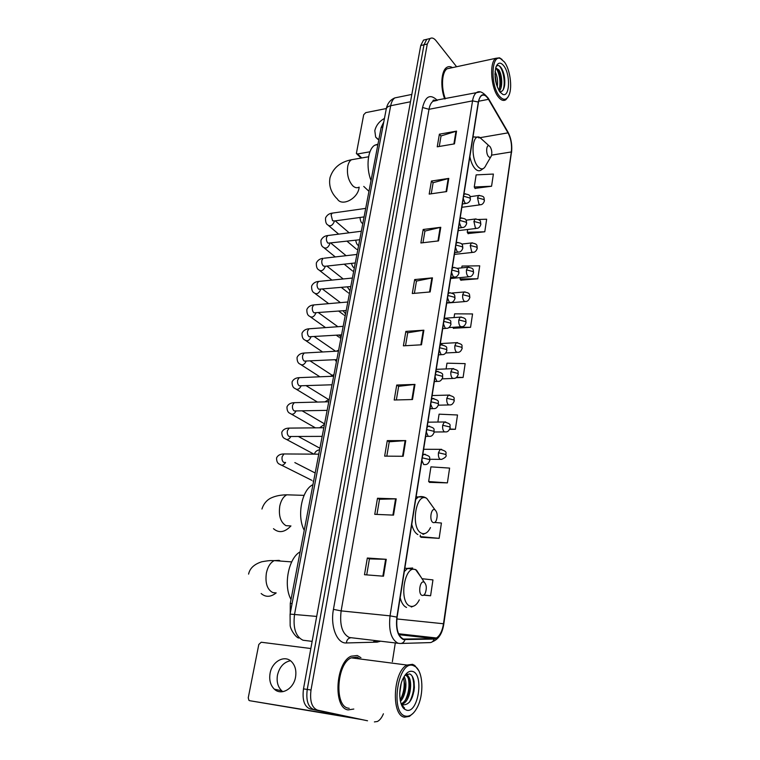 <?xml version="1.0" encoding="UTF-8"?>
<svg xmlns="http://www.w3.org/2000/svg" width="760" height="760" viewBox="0 0 760 760"><rect width="100%" height="100%" fill="white"/><g stroke="black" fill="none" stroke-linecap="round" stroke-linejoin="round"><path stroke-width="1.14" d="M290.225 613.358L290.282 603.364L381.159 127.452L383.781 121.951M425.742 39.558L423.529 40.08L420.736 45.543L303.487 688.864C302.128 699.913 304.313 706.6 310.061 708.918L367.545 720.774M456.599 66.737L436.05 40.707C433.931 38.114 431.927 37.392 430.036 38.551L427.272 44.032L311.011 690.004C309.652 701.109 311.837 707.826 317.556 710.153L367.203 720.717M311.011 690.004L307.24 689.434C305.881 700.511 308.066 707.208 313.804 709.536C308.066 707.208 305.881 700.511 307.24 689.434L423.994 44.792L307.24 689.434L303.487 688.864M428.991 38.798L426.778 39.311L423.994 44.792L426.778 39.311L428.991 38.798M348.127 709.906L353.799 709.042L348.127 709.906C332.861 708.178 335.54 662.35 351.11 656.212C335.54 662.35 332.861 708.178 348.127 709.906M360.943 657.694L357.266 655.51L351.11 656.212L357.266 655.51L360.943 657.694M358.748 658.815L357.418 657.324L358.748 658.815M403.37 639.075C397.983 636.063 395.894 628.767 397.1 617.186L478.477 102.23C479.019 98.952 480.044 96.748 481.536 95.646C483.825 94.269 486.144 95.504 488.49 99.332L508.012 132.857C510.957 138.548 512.069 144.913 511.328 151.952L443.498 623.751C442.32 630.942 439.974 635.683 436.449 637.982L434.216 638.628L403.37 639.075M403.303 639.54L434.188 639.084C438.872 638.229 442.035 633.137 443.697 623.827L511.48 152.142C512.24 144.932 511.109 138.415 508.089 132.582L488.566 99.047C483.863 92.473 480.434 93.461 478.306 102.02L396.872 617.101C395.627 628.976 397.774 636.452 403.303 639.54M439.261 146.471L441.037 135.945L456.551 131.129L439.384 134.188L437.237 146.813L454.461 143.868L456.551 131.129M441.019 136.04L439.384 134.188M431.243 193.8L433.115 182.723L448.789 178.4L431.414 181.051L429.191 194.094L446.633 191.577L448.789 178.4M433.105 182.818L431.414 181.051M422.959 242.734L424.935 231.068L440.772 227.287L423.177 229.482L420.888 242.972L438.529 240.91L440.772 227.287M424.916 231.154L423.177 229.482M414.39 293.341L416.47 281.058L432.469 277.856L414.666 279.566L412.291 293.522L430.151 291.954L432.469 277.856M416.461 281.133L414.666 279.566M366.719 574.883L369.426 558.894L386.27 559.312L367.327 558.02L364.486 574.712L383.496 576.203L386.27 559.312M369.426 558.923L367.327 558.02M376.96 514.425L379.525 499.263L396.197 498.854L377.492 498.256L374.756 514.33L393.528 515.119L396.197 498.854M379.515 499.31L377.492 498.256M386.821 456.152L389.253 441.778L405.755 440.591L387.286 440.629L384.645 456.142L403.18 456.266L405.755 440.591M389.243 441.835L387.286 440.629M396.34 399.95L398.648 386.317L414.979 384.408L396.729 385.044L394.193 400.007L412.499 399.532L414.979 384.408M398.639 386.374L396.729 385.044M405.526 345.714L407.712 332.776L423.88 330.201L405.859 331.388L403.398 345.838L421.477 344.793L423.88 330.201M407.702 332.842L405.859 331.388M452.485 67.621C450.423 66.357 448.505 66.291 446.737 67.431C441.227 70.642 440.125 87.058 444.685 98.952C440.125 87.058 441.227 70.642 446.737 67.431C448.505 66.291 450.423 66.357 452.485 67.621M374.395 721.914L377.397 721.487C379.791 720.271 381.795 717.706 383.41 713.783M392.35 661.722L395.305 642.941M460.854 280.155L477.793 278.787L479.721 265.82L462.023 266.057L461.738 267.872M468.055 233.548L484.785 231.781L486.656 219.222L478.382 219.478M475.038 188.375L491.568 186.238L493.382 174.059L476.14 174.886L474.259 186.989L475.161 188.603M449.663 429.343L455.382 429.286L457.51 414.988L439.09 414.162L437.865 422.056M429.609 482.362L447.402 482.885L449.606 468.094L430.93 466.858L428.649 481.545L429.77 482.495M421.125 537.272L439.137 538.346L441.417 523.032L434.72 522.443M423.671 595.165L430.587 595.774L432.953 579.908L422.009 578.711M453.425 328.263L470.563 327.322L472.558 313.937L454.623 313.832L454.043 317.556M455.914 377.739L463.096 377.463L465.158 363.631L446.984 363.175L446.091 368.933M463.096 377.463L456.57 377.273M455.382 429.286L449.825 429.01M447.402 482.885L428.649 481.545M420.356 535.144L420.137 536.569L421.287 537.386M439.137 538.346L420.137 536.569M430.587 595.774L423.918 594.994M452.703 327.322L453.558 328.453M470.563 327.322L455.107 327.161M460.237 277.609L460.028 278.939L460.987 280.354M477.793 278.787L460.028 278.939M467.685 229.491L467.257 232.246L468.188 233.757M484.785 231.781L467.257 232.246M491.568 186.238L474.259 186.989M282.872 691.676L281.77 690.811C277.856 686.954 276.422 681.72 277.476 675.117C279.481 666.919 283.803 662.131 290.444 660.734M270.076 673.341C269.002 680 270.427 685.273 274.351 689.168C281.238 695.942 293.712 688.902 295.555 677.056C296.552 670.558 295.184 665.408 291.46 661.589C284.544 654.531 272.013 661.514 270.076 673.341M361.418 719.52L249.669 700.701L351.994 717.582M310.84 648.527L261.212 642.238L258.808 644.47L248.244 697.822L248.928 700.35L249.669 700.701M413.335 665.598C398.107 659.328 389.576 713.725 405.707 716.139C410.02 716.803 413.905 713.82 417.363 707.18C424.147 694.279 423.082 671.736 415.463 666.691L413.335 665.598M418.551 670.358L414.76 665.466L412.537 664.316L407.046 665.057C393.129 671.165 390.868 715.625 404.538 717.174L409.459 716.366L413.345 713.089M360.192 658.996L356.991 657.181L351.234 657.837C336.642 663.603 334.115 706.515 348.412 708.187L349.201 708.311M401.156 683.639L399.722 693.291M404.073 676.647C407.654 681.692 405.83 696.093 400.434 701.337M403.493 677.673L404.757 684.389C404.69 690.593 403.17 695.808 400.178 700.055M404.899 675.374L406.619 675.355C413.307 676.656 411.378 700.435 402.828 703.874L402.002 704.188M401.907 704.216L401.327 704.339M405.565 675.25C407.483 676.039 408.737 678.385 409.345 682.299L409.555 686.289C408.984 694.849 406.334 700.653 401.612 703.693L401.479 703.76M400.919 703.161L403.38 704.833C409.393 704.748 413.06 698.972 414.38 687.486L414.077 681.663C413.326 677.426 411.853 674.842 409.659 673.901L405.033 675.184M401.888 704.188L401.042 703.522M406.609 710.182C418.38 713.678 424.213 673.854 412.462 671.403C409.041 670.624 405.925 672.97 403.094 678.452C398.078 688.208 398.876 705.232 404.538 709.156L406.609 710.182M401.584 704.957L404.548 708.073L401.403 704.529M403.702 707.579L402.135 706.125M412.119 676.058C415.007 684.218 414.124 692.939 409.459 702.202M403.645 707.541L403.123 707.683M408.291 678.29C409.83 685.729 408.766 693.167 405.118 700.635M403.531 677.749C405.023 685.083 403.969 692.426 400.377 699.789M414.361 687.705L413.887 691.628M403.798 707.76L403.265 707.864M407.008 673.93L408.338 676.542M424.004 582.112C419.947 579.994 417.81 593.987 421.99 595.365C423.234 595.774 424.337 595.033 425.286 593.123C426.901 588.401 426.569 584.792 424.308 582.283L424.004 582.112M300.115 551.864C288.562 557.982 283.109 585.675 291.023 599.459M434.957 509.817C431.062 507.319 429.01 520.695 433.038 522.5C434.273 523.042 435.366 522.367 436.287 520.486C437.779 515.812 437.351 512.269 435.005 509.846L434.957 509.817M312.949 484.661C301.834 489.649 296.609 516.173 304.238 530.299M489.991 146.566L489.05 145.825C486.257 144.438 485.773 153.625 488.481 156.541C489.658 157.776 490.618 157.577 491.368 155.933C492.242 152.551 491.786 149.425 489.991 146.566M377.967 144.153L374.88 145.16C367.773 148.969 365.721 167.257 371.022 180.519M313.604 481.222L312.968 481.099M336.566 360.99L335.502 360.781M340.945 338.029L339.815 337.81M345.268 315.409L344.071 315.172M349.524 293.113L348.26 292.875M353.723 271.159L352.402 270.902M357.856 249.508L356.478 249.242M384.455 118.427C379.297 121.315 376.086 125.409 374.803 130.691L375.668 137.104L378.803 139.773M386.346 108.537L365.769 112.632L363.698 114.731L356.373 153.491L357.608 153.957L369.959 151.791M504.44 62.006L500.45 58.577C491.283 54.121 490.276 85.243 499.31 95.978C503.386 100.747 506.663 100.368 509.143 94.838C512.487 86.915 509.988 69.293 504.44 62.006M502.065 59.479L499.538 57.817L495.881 58.292C489.155 62.092 490.817 87.98 498.341 96.938C501.02 100.301 503.528 101.232 505.865 99.721L508.155 96.843M450.338 68.087L447.108 68.78C441.854 71.829 440.904 87.656 445.36 98.819M495.083 71.421C497.334 76 498.056 81.177 497.258 86.963M494.969 73.663L496.527 84.778M495.7 67.887L498.931 69.977C502.322 74.936 502.882 87.894 499.263 91.057M495.644 68.096L497.885 70.195C500.118 74.186 501.02 79.097 500.603 84.949L498.883 90.43M499.909 91.988L502.797 94.392C509.798 97.622 510.625 74.461 503.851 65.921C500.669 61.987 498.085 62.244 496.09 66.671C493.933 75.563 495.206 83.999 499.909 91.988M499.595 91.552C502.274 92.074 503.975 89.794 504.697 84.702C505.153 78.28 504.089 72.798 501.505 68.239L500.555 66.965C498.959 65.255 497.534 65.065 496.27 66.405M499.035 65.759C503.015 68.789 505.837 82.65 503.13 89.879M496.394 68.495C499.823 74.803 500.764 81.928 499.215 89.879M495.064 76.769L495.795 81.899M501.913 68.922C504.193 73.986 505.067 79.591 504.536 85.737L504.507 85.947M498 70.385C500.07 75.316 500.868 80.636 500.384 86.355M494.959 74.28L496.394 84.331M292.087 603.544L290.282 603.364M382.793 127.139L381.159 127.452M398.269 97.194L394.867 97.888C392.853 99.246 391.457 101.859 390.688 105.735L294.585 614.07C292.828 627.922 295.64 636.642 303.022 640.233L312.141 641.373M316.692 616.426L290.082 614.108L386.213 109.174M310.061 708.918L317.556 710.153M420.736 45.543L427.272 44.032M411.834 94.42L394.867 97.888C390.212 99.835 387.344 103.521 386.26 108.927C386.707 107.35 388.18 106.286 390.688 105.735L410.495 101.764M380.627 641.221L377.122 642.133L346.351 642.96C336.993 643.767 330.144 626.354 333.44 609.368L422.57 107.493L429.001 109.307L341.135 610.888C339.492 624.948 342.199 633.811 349.258 637.488L398.259 643.292M422.57 107.493C425.495 96.016 430.416 93.651 437.342 100.405M436.373 100.596L433.067 101.251C431.101 102.629 429.742 105.307 429.001 109.307L472.549 100.871C473.233 96.786 474.515 94.05 476.397 92.672L479.636 92.074M404.966 639.797C403.997 642.361 402.334 643.596 399.978 643.492L397.936 643.197C391.144 639.464 388.512 630.353 390.041 615.856L396.872 617.101M377.065 640.803L373.549 641.716M433.342 100.225L434.083 101.052M432.383 641.744C438.587 639.35 442.396 633.431 443.802 623.998L443.697 623.827M511.48 152.142L443.811 623.969M508.089 132.582L507.642 131.499M401.166 643.454L429.362 642.618C431.642 642.722 433.257 641.535 434.188 639.084M488.566 99.047L488.119 97.954M478.306 102.02L472.549 100.871L390.041 615.856L341.135 610.888L333.44 609.368M377.122 642.133L377.349 640.841M346.351 642.96C346.778 639.892 348.232 638.163 350.731 637.783M511.328 151.952L491.606 155.135M508.012 132.857L478.743 137.902M488.49 99.332L478.658 101.232M404.994 639.322L403.721 639.179M434.216 638.628L399 634.686M443.498 623.751L396.862 618.953M423.272 330.267L420.878 344.831M414.371 384.455L411.891 399.551M405.137 440.61L402.572 456.266M395.57 498.854L392.901 515.09M385.643 559.284L382.869 576.156M431.87 277.941L429.561 292.001M440.183 227.392L437.95 240.977M448.21 178.524L446.053 191.662M455.971 131.261L453.891 143.963M275.614 592.857L272.83 592.591C267.168 589.608 265.022 583.062 266.399 572.945C267.805 566.684 270.427 562.571 274.255 560.605L279.167 560.386L280.488 561.07M276.194 592.904C270.674 597.217 265.667 597.417 261.155 593.522M420.888 576.964L415.767 569.839C404.529 563.683 398.354 602.471 410.153 606.138C413.63 607.202 416.68 605.102 419.311 599.858M412.69 568.005L407.683 568.347L404.32 571.501M400.178 597.702C401.498 602.956 403.626 606.204 406.552 607.449M290.159 525.892L285.998 525.673C280.544 522.31 278.474 515.745 279.784 505.979C281.038 500.346 283.375 496.622 286.795 494.817L304.076 495.358M290.938 525.929C284.762 532.428 278.948 533.349 273.476 528.694M431.309 504.659L426.806 498.465C415.986 491.292 410.087 528.371 421.439 533.197C424.906 534.631 427.918 532.75 430.474 527.563M424.08 497.031L418.389 496.945L415.72 499.358M411.758 524.419C413.031 529.672 415.074 533.054 417.895 534.575M359.005 187.169C357.048 188.223 355.015 187.805 352.887 185.915C348.412 180.861 346.693 174.306 347.738 166.259C348.422 163.03 349.666 160.864 351.471 159.743L354.454 159.23M359.195 187.141L359.034 188.157C357.38 199.025 341.696 206.758 337.354 198.987C333.26 195.215 328.12 187.786 330.02 177.631C333.127 167.903 340.28 161.937 351.471 159.743L368.581 156.788M483.037 140.382L479.683 137.332C471.874 133.342 470.44 158.859 478.087 166.763C481.374 170.097 484.034 169.499 486.077 164.968L490.808 156.873M477.812 137.123L472.986 136.971M469.87 156.664C470.915 161.814 472.587 165.746 474.876 168.454C477.014 170.8 479.047 171.37 480.976 170.164L484.253 167.884M421.876 460.398L423.728 464.569L425.286 464.578C427.205 464.673 428.716 463.248 429.818 460.322L429.181 459.467L422.284 457.843M285.532 453.967L283.955 453.957L282.169 456.627C281.703 459.382 282.255 461.329 283.831 462.45L285.38 462.469M285.599 462.469C283.746 465.281 281.817 465.899 279.813 464.312C277.628 463.609 276.545 461.481 276.555 457.938C277.846 455.259 280.307 453.929 283.955 453.957L318.772 454.166M425.344 454.309L423.766 454.29L422.626 455.648M426.351 432.108L428.174 436.306L429.761 436.354C431.623 436.44 433.105 435.034 434.207 432.136L433.58 431.224L426.749 429.58M290.633 428.089L289.132 428.108L287.423 430.663C286.957 433.38 287.508 435.328 289.066 436.497L322.173 436.373M290.88 436.525C289.047 439.555 287.071 440.249 284.952 438.624C282.844 437.912 281.798 435.765 281.808 432.183C283.119 429.495 285.56 428.137 289.132 428.108L323.817 427.756M429.656 426.17L428.146 426.18L427.082 427.433M430.74 404.32L432.535 408.548L434.15 408.633C436.002 408.68 437.456 407.284 438.51 404.453L437.902 403.484L431.138 401.812M295.659 402.638L294.215 402.676L292.591 405.127C292.135 407.806 292.676 409.744 294.215 410.951L327.132 410.362M296.058 411.008C294.243 414.238 292.229 415.017 290.016 413.354C287.935 412.575 286.928 410.409 286.976 406.847C288.23 404.177 290.643 402.791 294.215 402.676L328.776 401.774M433.903 398.525L432.459 398.553L431.462 399.722M435.052 377.007L436.829 381.273L438.463 381.397C440.296 381.406 441.721 380.028 442.738 377.255L442.149 376.228L435.442 374.537M300.608 377.596L299.221 377.653L297.673 380.009C297.226 382.641 297.758 384.579 299.269 385.823L332.025 384.778M301.14 385.909C299.364 389.31 297.312 390.174 295.003 388.483C292.999 387.714 292.02 385.529 292.068 381.919C293.351 379.221 295.735 377.805 299.221 377.653L333.659 376.219M438.073 371.365L436.696 371.412L435.765 372.505M439.289 350.18L441.037 354.474L442.7 354.635C444.514 354.616 445.92 353.238 446.899 350.522L446.32 349.438L439.679 347.728M305.472 352.953L304.161 353.029L302.68 355.281C302.242 357.884 302.765 359.822 304.256 361.104L336.822 359.613M306.128 361.209C304.389 364.781 302.319 365.721 299.905 364.012C297.93 363.195 296.989 360.981 297.074 357.38C298.385 354.663 300.751 353.21 304.161 353.029L338.456 351.072M442.177 344.679L440.857 344.745L439.992 345.752M443.46 323.817L445.18 328.139L446.861 328.329C448.666 328.282 450.034 326.923 450.984 324.254L450.414 323.114L443.84 321.385M310.27 328.7L309.016 328.795L307.601 330.961C307.173 333.516 307.686 335.454 309.159 336.765L341.553 334.865M311.001 337.003C309.282 340.66 307.202 341.639 304.741 339.929C302.831 339.131 301.919 336.898 302.005 333.222C303.344 330.476 305.681 329.004 309.016 328.795L343.055 326.344M446.215 318.449L444.952 318.526L444.144 319.456M447.555 297.901L449.255 302.242L450.946 302.49C452.741 302.394 454.09 301.045 454.993 298.433L454.452 297.245L447.934 295.498M314.991 304.827L313.794 304.931L312.445 307.012C312.018 309.529 312.531 311.467 313.984 312.816L346.209 310.507M315.827 312.977L315.761 313.3C314.032 316.958 311.942 317.927 309.5 316.217C307.619 315.381 306.745 313.12 306.859 309.453C308.161 306.707 310.479 305.206 313.794 304.931L347.833 301.995M450.186 292.666L448.229 293.616M451.582 272.422L453.255 276.792L454.964 277.077C456.741 276.953 458.071 275.614 458.945 273.049L458.413 271.814L451.953 270.047M319.647 281.333L318.506 281.447L317.224 283.442C316.797 285.922 317.3 287.859 318.734 289.237L350.778 286.548M320.549 289.437L320.445 289.969C318.706 293.607 316.616 294.585 314.194 292.875C312.341 292.001 311.486 289.721 311.638 286.045C312.977 283.271 315.267 281.732 318.506 281.447L352.402 278.036M454.09 267.311L452.248 268.213M455.534 247.38L457.188 251.769L458.916 252.092C460.683 251.94 461.985 250.601 462.821 248.092L462.308 246.8L455.914 245.024M323.409 266.028L325.166 266.266L325.062 266.988C323.304 270.626 321.224 271.595 318.81 269.895C317.024 269.049 316.198 266.75 316.341 262.998C317.718 260.176 319.988 258.618 323.142 258.324L321.917 260.243C321.499 262.684 322.002 264.613 323.409 266.028M324.226 258.201L356.905 254.448M457.928 242.383L456.19 243.238M459.43 222.746L461.054 227.164L462.792 227.525C464.55 227.344 465.832 226.014 466.64 223.544L466.137 222.214L459.8 220.419M328.738 235.419L327.712 235.552L326.543 237.395C326.135 239.799 326.619 241.727 328.016 243.171L359.717 239.751M329.735 243.466L329.602 244.359C327.835 247.988 325.755 248.957 323.361 247.266C321.594 246.392 320.796 244.065 320.976 240.302C322.392 237.443 324.644 235.857 327.712 235.552L361.342 231.239M461.709 217.873L460.075 218.68M463.258 198.522L464.863 202.958L466.611 203.376C468.683 202.758 469.946 201.438 470.392 199.405L469.898 198.027L463.619 196.213M333.194 212.99L332.215 213.123L331.094 214.89L332.548 220.675L334.324 220.97L364.078 216.904M334.21 221.027L334.087 222.072C332.3 225.691 330.22 226.66 327.845 224.979C326.135 224.143 325.375 221.796 325.536 217.949C326.933 215.089 329.156 213.484 332.215 213.123L365.702 208.382M465.424 193.762L463.894 194.522M438.472 452.779C438.159 455.914 438.719 458.099 440.163 459.344L441.626 459.373C445.094 457.815 446.585 456.427 446.082 455.192L445.493 454.375L438.472 452.779L440.192 449.331C448.894 451.81 445.046 453.15 446.091 455.116M441.645 449.34L423.633 449.284M442.681 425.286C442.377 428.374 442.928 430.559 444.353 431.851L445.844 431.908C447.668 432.022 449.122 430.644 450.214 427.776L449.635 426.892L442.681 425.286L444.324 421.971C452.627 424.317 449.217 425.04 450.224 427.69M445.721 421.962L427.918 422.18M446.823 398.259C446.519 401.308 447.07 403.493 448.466 404.833L449.986 404.928C451.791 405.004 453.226 403.636 454.271 400.824L453.71 399.893L446.823 398.259L448.39 395.086C456.579 397.252 453.292 398.078 454.28 400.738M449.72 395.058L432.126 395.542M450.889 371.706C450.594 374.699 451.136 376.894 452.513 378.271L454.052 378.404C455.848 378.442 457.254 377.084 458.261 374.338L457.71 373.35L450.889 371.706L452.39 368.657C460.522 370.737 457.301 371.583 458.27 374.243M453.663 368.609L436.269 369.351M454.888 345.601C454.594 348.545 455.126 350.74 456.484 352.165L458.052 352.336C459.866 352.308 461.234 350.959 462.184 348.289L461.643 347.253L454.888 345.601L456.313 342.674C464.455 344.717 461.206 345.515 462.194 348.203M336.566 360.962L335.245 359.698M457.539 342.608L440.334 343.596M458.822 319.931C458.536 322.838 459.059 325.023 460.398 326.496L461.985 326.705C463.78 326.638 465.13 325.308 466.041 322.687L465.519 321.603L458.822 319.931L460.19 317.119C467.248 318.07 465.509 320.273 466.051 322.591M341.107 337.202L339.093 335.027M461.349 317.043L444.334 318.26M462.688 294.69C462.403 297.559 462.925 299.744 464.236 301.255L465.842 301.501C467.599 301.435 468.93 300.105 469.832 297.512L469.319 296.372L462.688 294.69L463.99 291.983C470.725 292.952 469.243 294.415 469.851 297.407M345.572 313.813L343.111 310.764M465.101 291.897L451.924 293.027M466.488 269.866C466.212 272.697 466.716 274.882 468.017 276.431L469.632 276.716C471.38 276.621 472.691 275.291 473.565 272.745L473.062 271.567L466.488 269.866L467.733 267.273C474.458 268.175 472.91 269.562 473.575 272.64M349.97 290.785L347.253 286.881M468.787 267.168L457.064 268.337M470.221 245.451L471.741 252.006L473.366 252.339C475.104 252.206 476.387 250.885 477.233 248.387L476.748 247.161L470.221 245.451L471.418 242.953C478.439 243.827 476.644 245.803 477.251 248.273M354.302 268.099L353.894 267.644C352.982 267.188 352.165 265.762 351.462 263.378M472.425 242.848L461.681 244.065M473.908 221.435L475.399 227.99L477.042 228.351C478.762 228.19 480.035 226.879 480.842 224.428L480.367 223.155L473.908 221.435L475.048 219.032C481.792 219.934 480.159 221.169 480.861 224.304M358.568 245.765L358.131 245.28C357.058 244.748 356.26 243.076 355.718 240.245M475.998 218.918L465.984 220.181M477.527 197.799L478.999 204.355L480.643 204.763C482.362 204.564 483.616 203.262 484.386 200.849L483.93 199.538L477.527 197.799L478.619 195.491C485.298 196.317 483.683 197.524 484.405 200.725M362.767 223.754L362.311 223.24C361.095 222.68 360.325 220.751 360.012 217.455M479.522 195.368L470.079 196.688M357.608 153.957L361.722 157.975M298.718 638.039C296.181 637.64 290.909 630.553 290.159 625.689L290.082 614.108M423.529 40.08L430.036 38.551M435.736 100.728C433.922 99.864 433.01 99.883 433.01 100.795L476.397 92.672C479.455 90.316 483.474 92.264 488.452 98.515L507.965 132.05C511.147 138.177 512.335 145.036 511.528 152.627M436.449 637.982L398.572 633.755M281.77 690.811L274.351 689.168M351.234 657.837L407.046 665.057M401.612 703.693L402.828 703.874M401.812 704.045L403.522 707.246M403.655 707.503L404.538 709.156M415.463 666.691L414.76 665.466M291.697 561.896L274.255 560.605C271.662 560.785 271.899 559.968 261.877 561.744C254.239 564.158 249.812 568.281 248.587 574.114M404.852 568.138L415.54 569.525L416.613 570.304L424.308 582.283M411.236 607.021L413.288 606.252M416.119 496.869L418.389 496.945C421.477 496.137 424.27 496.631 426.769 498.417L435.005 509.846M422.959 534.375L425.296 533.387M261.953 509.029C264.262 501.362 269.876 498.484 271.063 498C275.395 495.947 280.639 494.883 286.795 494.817M363.755 186.428L368.961 191.33M489.05 145.825L479.683 137.332L473.005 136.857M374.88 145.16L377.881 144.628M422.845 454.28L423.766 454.29C432.193 456.589 428.887 457.634 429.837 460.247M294.842 462.583L315.181 472.995M281.618 465.215L311.799 480.32M427.281 426.189L428.146 426.18C436.468 428.345 433.276 429.343 434.216 432.06M298.414 436.487L319.903 448.248M425.676 436.373L428.25 436.363M286.644 439.527L313.918 454.138M431.642 398.582L432.459 398.553C440.781 400.681 437.56 401.622 438.52 404.367M302.233 410.884L324.558 423.88M430.046 408.709L432.715 408.661M291.593 414.257L315.409 427.842M435.936 371.45L436.696 371.412C445.512 373.683 441.683 374.946 442.757 377.159M306.195 385.719L328.415 399.437M434.34 381.539L437.095 381.444M296.476 389.376L317.442 402.068M440.144 344.784L440.857 344.745C449.179 346.788 445.92 347.624 446.909 350.426M310.26 360.99L332.063 375.212M438.558 354.844L441.389 354.702M301.283 364.885L319.874 376.789M444.286 318.573L444.952 318.526C453.273 320.53 449.986 321.319 450.993 324.159M314.393 336.67L335.578 351.243M442.7 328.605L445.616 328.415M306.014 340.784L322.61 351.975M448.362 292.809L448.989 292.752C456.219 293.673 454.433 295.83 455.012 298.328M318.554 312.759L337.887 326.714M446.776 302.822L449.768 302.584M310.688 317.053L325.555 327.608M336.291 335.217L338.931 337.088M452.361 267.473L452.95 267.416C459.781 268.29 458.308 269.714 458.964 272.945M322.724 289.227L340.442 302.632M450.784 277.476L453.844 277.181M315.286 293.692L328.681 303.648M338.722 311.115L343.226 314.469M456.304 242.564L456.845 242.497C463.552 243.276 462.241 244.767 462.84 247.978M326.904 266.076L343.197 278.958M355.281 262.96L325.166 266.266M454.717 252.548L457.843 252.215M319.827 270.683L331.93 280.098M341.373 287.441L347.462 292.182M460.17 218.063L460.683 217.996C467.362 218.756 466.032 220.143 466.659 223.43M331.075 243.285L346.104 255.692M458.594 228.048L461.776 227.658M324.301 248.035L335.264 256.927M344.195 264.176L351.633 270.218M463.98 193.961L464.455 193.895C471.694 194.75 469.718 196.555 470.421 199.281M335.226 220.846L349.135 232.798M462.403 203.946L465.642 203.5M328.719 225.72L338.675 234.146M347.139 241.3L355.747 248.587M314.488 454.138L314.63 453.53C315.372 451.535 317.034 450.272 319.618 449.758M429.884 459.268L440.183 459.353M324.482 424.279L319.637 427.794M434.226 431.993L444.457 431.917M329.27 399.199L324.928 401.878M438.32 405.194L448.656 404.956M333.982 374.519L330.419 376.352M442.168 378.851L452.789 378.452M338.618 350.227L336.262 351.196M445.702 352.982L456.845 352.393M448.761 327.588L460.826 326.781M446.747 303.041L464.74 301.587M450.623 278.512L468.587 276.811M454.433 254.381L472.378 252.444M458.185 230.641L476.092 228.465M461.871 207.29L479.75 204.877M377.72 139.213L375.668 137.104M361.076 158.089L356.716 153.824M500.45 58.577L499.538 57.817M447.108 68.78L495.881 58.292M499.804 91.837L502.797 94.392M504.697 84.702L504.536 85.737M500.403 86.269L500.603 84.949"/></g></svg>
